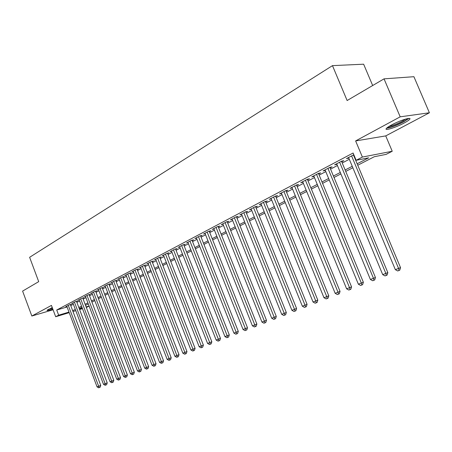 <?xml version="1.0" encoding="UTF-8"?>
<svg xmlns="http://www.w3.org/2000/svg" width="452" height="452" viewBox="0 0 452 452"><rect width="100%" height="100%" fill="white"/><g stroke="black" fill="none" stroke-linecap="round" stroke-linejoin="round"><path stroke-width="0.68" d="M52.262 307.592L47.019 310.275C46.912 310.801 48.844 310.405 52.822 309.095M404.133 123.023C406.913 121.537 408.721 120.339 409.568 119.43C412.523 116.486 400.167 120.238 391.669 124.899C388.963 126.362 387.217 127.532 386.426 128.408C383.635 131.295 395.72 127.6 404.133 123.023M89.14 306.14L86.326 307.484M372.674 85.524L363.634 64.195L332.474 65.636L29.623 257.301L38.702 281.647L22.6 291.105L31.832 316.021L53.082 309.778M332.474 65.636L347.125 100.53L384.036 78.851L413.908 76.699L429.4 112.774L400.195 116.825L355.628 140.928L362.385 157.064L392.229 151.256L386.104 154.381L374.307 156.72L357.752 165.24M355.628 140.928L385.737 135.899L429.4 112.774M385.737 135.899L392.229 151.256M384.036 78.851L400.195 116.825M70.433 304.744L71.501 304.179L69.348 304.812L65.709 306.733L66.851 306.394M76.574 301.507L77.659 300.936L75.507 301.563L71.8 303.518L72.964 303.179M82.829 298.213L83.931 297.631L81.778 298.258L78.004 300.247L79.185 299.902M89.191 294.857L90.321 294.263L88.157 294.89L84.315 296.919L85.524 296.568M95.677 291.444L96.824 290.839L94.654 291.461L90.745 293.523L91.971 293.173M102.276 287.964L103.446 287.348L101.276 287.969L97.287 290.071L98.542 289.715M109 284.421L110.192 283.794L108.017 284.41L103.954 286.551L105.237 286.189M115.853 280.811L117.062 280.172L114.887 280.788L110.751 282.969L112.051 282.602M122.831 277.138L124.068 276.483L121.887 277.093L117.673 279.319L119 278.946M129.944 273.387L131.204 272.725L129.023 273.33L124.724 275.596L126.08 275.217M137.199 269.567L138.481 268.889L136.295 269.494L131.916 271.805L133.3 271.42M144.589 265.674L145.9 264.985L143.713 265.578L139.244 267.934L140.657 267.55M152.126 261.702L153.46 260.996L151.273 261.589L146.719 263.991L148.16 263.601M159.816 257.651L161.178 256.934L158.985 257.521L154.341 259.973L155.816 259.572M167.658 253.515L169.048 252.787L166.856 253.369L162.115 255.866L163.618 255.465M175.664 249.301L177.077 248.555L174.884 249.131L170.048 251.685L171.585 251.278M183.828 245.001L185.275 244.238L183.083 244.809L178.144 247.413L179.715 247.001M192.162 240.605L193.637 239.831L191.45 240.396L186.41 243.052L188.009 242.639M200.671 236.125L202.18 235.328L199.987 235.887L194.846 238.599L196.484 238.181M209.361 231.543L210.903 230.735L208.711 231.283L203.457 234.057L205.135 233.633M218.237 226.87L219.813 226.04L217.627 226.582L212.254 229.418L213.971 228.989M227.305 222.09L228.915 221.243L226.729 221.779L221.243 224.672L223 224.243M236.571 217.209L238.215 216.344L236.034 216.87L230.424 219.83L232.221 219.389M246.041 212.22L247.724 211.333L245.543 211.852L239.814 214.875L241.65 214.434M255.725 207.118L257.442 206.214L255.267 206.722L249.408 209.813L251.289 209.372M265.623 201.903L267.381 200.976L265.211 201.473L259.222 204.637L261.149 204.191M275.754 196.569L277.551 195.62L275.387 196.106L269.256 199.343L271.234 198.891M286.116 191.106L287.952 190.139L285.794 190.614L279.522 193.925L281.551 193.473M296.715 185.523L298.597 184.529L296.45 184.992L290.031 188.382L292.111 187.925M307.575 179.8L309.496 178.789L307.36 179.241L300.783 182.71L302.919 182.252M318.688 173.947L320.66 172.907L318.53 173.348L311.795 176.901L313.982 176.427M330.067 167.946L332.09 166.884L329.971 167.308L323.073 170.946L325.31 170.455M341.735 161.805L343.802 160.714L341.701 161.121L334.627 164.856L336.915 164.342M357.142 163.782L368.646 157.838L356.142 160.313L353.097 153.013L56.732 310.01L67.066 306.964M70.755 305.608L73.365 304.241M76.902 302.382L79.586 300.97M83.162 299.094L85.925 297.642M89.53 295.749L92.383 294.246M96.016 292.342L98.954 290.794M102.621 288.868L105.649 287.28M109.35 285.336L112.469 283.692M116.204 281.732L119.418 280.042M123.187 278.065L126.503 276.319M130.306 274.324L133.724 272.528M137.561 270.511L141.086 268.663M144.956 266.629L148.595 264.719M152.499 262.663L156.251 260.697M160.194 258.623L164.059 256.595M168.042 254.499L172.026 252.408M176.048 250.295L180.156 248.137M184.218 246.001L188.456 243.775M192.563 241.617L196.931 239.323M201.078 237.142L205.587 234.774M209.773 232.577L214.423 230.13M218.655 227.91L223.452 225.39M227.729 223.141L232.678 220.542M236.995 218.271L242.114 215.587M246.476 213.293L251.753 210.519M256.16 208.202L261.612 205.338M266.07 202.999L271.697 200.044M276.206 197.677L282.014 194.62M286.574 192.23L292.574 189.072M297.179 186.653L303.388 183.393M308.044 180.947L314.456 177.579M319.163 175.105L325.79 171.624M330.553 169.121L337.407 165.522M342.226 162.991L349.311 159.268M354.187 156.703L354.554 156.511M353.826 154.765L346.469 158.607L348.814 158.076M353.684 155.505L354.057 155.313M69.201 312.66L55.681 316.739L51.449 305.411L31.832 316.021M55.681 316.739L58.664 315.185L68.981 312.078M56.732 310.01L58.664 315.185M356.142 160.313L362.385 157.064M82.484 308.648L79.592 309.518M75.783 310.671L72.975 311.518M79.377 308.948L82.27 308.078M86.112 306.919L89.095 306.021M352.854 167.76L345.735 171.427M340.893 173.918L334.011 177.461M329.226 179.924L322.564 183.354M317.835 185.789L311.394 189.1M306.716 191.512L300.484 194.716M295.857 197.1L289.822 200.208M285.246 202.558L279.409 205.564M274.884 207.897L269.228 210.807M264.753 213.112L259.278 215.926M254.849 218.209L249.544 220.938M245.165 223.192L240.023 225.836M235.69 228.068L230.712 230.633M226.424 232.842L221.599 235.322M217.35 237.509L212.677 239.916M208.474 242.08L203.942 244.408M199.784 246.549L195.394 248.809M191.269 250.933L187.015 253.12M182.936 255.222L178.811 257.346M174.771 259.425L170.766 261.488M166.765 263.544L162.884 265.544M158.923 267.584L155.16 269.522M151.234 271.539L147.584 273.42M143.696 275.421L140.154 277.24M136.306 279.223L132.871 280.991M129.052 282.958L125.724 284.675M121.938 286.619L118.706 288.28M114.961 290.212L111.825 291.828M108.113 293.738L105.067 295.303M101.389 297.196L98.434 298.716M94.784 300.597L91.92 302.072M88.304 303.93L85.53 305.36M81.942 307.207L79.247 308.597M72.676 310.716L75.292 309.366M78.846 307.529L81.541 306.14M85.123 304.292L87.897 302.857M91.513 300.987L94.378 299.512M98.022 297.625L100.971 296.105M104.649 294.201L107.689 292.63M111.401 290.715L114.531 289.099M118.277 287.161L121.509 285.494M125.289 283.54L128.617 281.822M132.43 279.85L135.86 278.082M139.713 276.093L143.25 274.262M147.137 272.257L150.782 270.375M154.703 268.347L158.466 266.403M162.426 264.358L166.302 262.358M170.302 260.29L174.297 258.228M178.337 256.143L182.461 254.013M186.535 251.905L190.789 249.707M194.908 247.583L199.298 245.312M203.457 243.165L207.982 240.826M212.18 238.656L216.853 236.243M221.096 234.051L225.915 231.565M230.204 229.35L235.176 226.78M239.509 224.542L244.639 221.892M249.018 219.632L254.318 216.892M258.742 214.61L264.217 211.779M268.686 209.468L274.336 206.553M278.861 204.214L284.692 201.202M289.269 198.84L295.292 195.727M299.919 193.337L306.145 190.122M310.818 187.71L317.259 184.382M321.982 181.941L328.638 178.506M333.418 176.031L340.294 172.483M345.136 169.98L352.249 166.308M348.328 157.624L348.571 158.2M336.503 163.861L336.74 164.432M324.965 169.952L325.197 170.517M313.699 175.896L313.931 176.45M351.588 155.906L398.562 268.409L395.353 269.669L348.571 157.499M353.441 154.929L400.528 267.629L398.562 268.409L398.986 270.465L397.703 270.968L395.353 269.669M400.528 267.629L399.771 270.149L398.986 270.465M407.738 118.548L407.721 118.571C407.229 119.351 405.597 120.492 402.817 121.989C395.585 125.616 390.471 127.441 387.483 127.47M389.093 126.379C392.596 125.667 396.935 123.984 402.116 121.322L405.828 119.006M386.596 128.221C390.601 127.707 396.274 125.588 403.602 121.87L408.89 118.401M47.935 309.603L52.528 308.298M52.488 308.196L48.55 309.27M51.584 307.868L52.285 307.648M339.627 162.217L385.844 273.403L382.714 274.635L336.678 163.771M341.492 161.228L387.833 272.618L385.844 273.403L386.285 275.426L385.036 275.918L382.714 274.635M387.833 272.618L387.081 275.11L386.285 275.426M327.949 168.376L373.442 278.279L370.391 279.477L325.078 169.895M329.836 167.381L375.442 277.488L373.442 278.279L373.9 280.268L372.68 280.743L370.391 279.477M375.442 277.488L374.702 279.946L373.9 280.268M316.558 174.387L361.34 283.031L358.363 284.201L313.75 175.868M318.457 173.387L363.357 282.234L361.34 283.031L361.815 284.992L360.623 285.455L358.363 284.201M363.357 282.234L362.617 284.67L361.815 284.992M305.433 180.258L349.532 287.67L346.622 288.817L302.693 181.704M307.343 179.246L351.56 286.867L349.532 287.67L350.017 289.602L348.854 290.054L346.622 288.817M351.56 286.867L350.825 289.274L350.017 289.602M294.568 185.987L338.006 292.201L335.164 293.32L291.89 187.399M296.501 184.987L340.045 291.393L338.006 292.201L338.503 294.099L337.361 294.546L335.164 293.32M340.045 291.393L339.316 293.772L338.503 294.099M283.958 191.586L326.745 296.625L323.971 297.715L281.342 192.964M285.907 190.591L328.796 295.817L326.745 296.625L327.254 298.495L326.146 298.925L323.971 297.715M328.796 295.817L328.073 298.167L327.254 298.495M273.59 197.055L315.745 300.947L313.038 302.009L271.036 198.405M275.55 196.072L317.807 300.134L315.745 300.947L316.27 302.783L315.185 303.207L313.038 302.009M317.807 300.134L317.095 302.456L316.27 302.783M263.454 202.4L305.004 305.168L302.354 306.207L260.957 203.722M265.431 201.422L307.072 304.349L305.004 305.168L305.535 306.981L304.473 307.394L302.354 306.207M307.072 304.349L306.36 306.648L305.535 306.981M253.549 207.626L294.501 309.292L291.913 310.309L251.109 208.92M255.538 206.66L296.58 308.473L294.501 309.292L295.043 311.078L294.009 311.484L291.913 310.309M296.58 308.473L295.874 310.75L295.043 311.078M243.865 212.739L284.235 313.326L281.703 314.321L241.475 213.999M245.865 211.779L286.319 312.501L284.235 313.326L284.788 315.084L283.777 315.479L281.703 314.321M286.319 312.501L285.624 314.756L284.788 315.084M234.39 217.74L274.2 317.27L271.725 318.242L232.051 218.971M236.402 216.785L276.291 316.445L274.2 317.27L274.76 319.005L273.771 319.389L271.725 318.242M276.291 316.445L275.596 318.671L274.76 319.005M225.119 222.627L264.38 321.129L261.962 322.078L222.836 223.836M227.141 221.678L266.477 320.298L264.38 321.129L264.951 322.835L263.979 323.214L261.962 322.078M266.477 320.298L265.787 322.502L264.951 322.835M216.05 227.412L254.775 324.903L252.408 325.835L213.813 228.593M218.079 226.469L256.877 324.073L254.775 324.903L255.352 326.587L254.408 326.96L252.408 325.835M256.877 324.073L256.194 326.254L255.352 326.587M207.174 232.096L245.379 328.593L243.057 329.508L204.982 233.255M209.208 231.158L247.487 327.762L245.379 328.593L245.961 330.254L245.035 330.621L243.057 329.508M247.487 327.762L246.803 329.92L245.961 330.254M198.484 236.684L236.181 332.209L233.91 333.101L196.337 237.814M200.524 235.752L238.289 331.372L236.181 332.209L236.769 333.847L235.865 334.203L233.91 333.101M238.289 331.372L237.616 333.514L236.769 333.847M189.97 241.17L227.175 335.746L224.955 336.621L187.874 242.283M192.021 240.244L229.288 334.915L227.175 335.746L227.774 337.361L226.881 337.712L224.955 336.621M229.288 334.915L228.616 337.028L227.774 337.361M181.636 245.572L218.356 339.209L216.18 340.068L179.58 246.656M183.693 244.651L220.474 338.378L218.356 339.209L218.96 340.808L218.09 341.147L216.18 340.068M220.474 338.378L219.808 340.469L218.96 340.808M173.472 249.877L209.717 342.605L207.587 343.441L171.455 250.945M175.529 248.962L211.835 341.768L209.717 342.605L210.333 344.181L209.479 344.514L207.587 343.441M211.835 341.768L211.174 343.842L210.333 344.181M165.466 254.097L201.259 345.927L199.168 346.752L163.494 255.143M167.534 253.188L203.377 345.091L201.259 345.927L201.874 347.481L201.038 347.808L199.168 346.752M203.377 345.091L202.722 347.147L201.874 347.481M157.629 258.239L192.97 349.187L190.925 349.989L155.691 259.262M159.692 257.329L195.089 348.351L192.97 349.187L193.592 350.718L192.772 351.04L190.925 349.989M195.089 348.351L194.439 350.385L193.592 350.718M149.94 262.296L184.845 352.379L182.84 353.165L148.041 263.296M152.008 261.392L186.964 351.543L184.845 352.379L185.473 353.893L184.67 354.204L182.84 353.165M186.964 351.543L186.32 353.554L185.473 353.893M142.403 266.268L176.879 355.509L174.913 356.278L140.544 267.251M144.47 265.369L179.003 354.673L176.879 355.509L177.512 357.001L176.726 357.312L174.913 356.278M179.003 354.673L178.359 356.668L177.512 357.001M135.012 270.166L169.071 358.577L167.144 359.334L133.187 271.132M137.086 269.273L171.195 357.741L169.071 358.577L169.709 360.052L168.935 360.351L167.144 359.334M171.195 357.741L170.557 359.713L169.709 360.052M127.763 273.991L161.415 361.583L159.528 362.329L125.972 274.94M129.837 273.104L163.534 360.747L161.415 361.583L162.053 363.041L161.296 363.335L159.528 362.329M163.534 360.747L162.901 362.702L162.053 363.041M120.65 277.743L153.906 364.532L152.053 365.261L118.899 278.669M122.724 276.861L156.025 363.696L153.906 364.532L154.55 365.973L153.81 366.261L152.053 365.261M156.025 363.696L155.398 365.64L154.55 365.973M113.678 281.426L146.538 367.431L144.719 368.143L111.949 282.336M115.746 280.545L148.657 366.595L146.538 367.431L147.188 368.849L146.459 369.137L144.719 368.143M148.657 366.595L148.03 368.516L147.188 368.849M106.83 285.037L139.312 370.267L137.527 370.968L105.135 285.93M108.898 284.161L141.425 369.437L139.312 370.267L139.962 371.674L139.25 371.951L137.527 370.968M141.425 369.437L140.809 371.335L139.962 371.674M100.107 288.585L132.221 373.053L130.47 373.742L98.446 289.461M102.18 287.709L134.334 372.222L132.221 373.053L132.871 374.442L132.17 374.719L130.47 373.742M134.334 372.222L133.719 374.109L132.871 374.442M93.507 292.065L125.26 375.793L123.537 376.465L91.88 292.924M95.581 291.195L127.368 374.957L125.26 375.793L125.916 377.16L125.227 377.431L123.537 376.465M127.368 374.957L126.758 376.827L125.916 377.16M87.033 295.484L118.424 378.477L116.735 379.138L85.434 296.326M89.1 294.619L120.531 377.646L118.424 378.477L119.079 379.833L118.407 380.098L116.735 379.138M120.531 377.646L119.921 379.499L119.079 379.833M80.671 298.84L111.712 381.109L110.056 381.765L79.1 299.67M82.739 297.975L113.819 380.279L111.712 381.109L112.373 382.454L111.712 382.714L110.056 381.765M113.819 380.279L113.215 382.121L112.373 382.454M74.422 302.134L105.124 383.703L103.497 384.341L72.879 302.953M76.49 301.275L107.226 382.872L105.124 383.703L105.785 385.025L105.135 385.279L103.497 384.341M107.226 382.872L106.627 384.692L105.785 385.025M68.286 305.371L98.655 386.245L97.056 386.872L66.766 306.173M70.348 304.518L100.751 385.415L98.655 386.245L99.316 387.556L98.677 387.805L97.056 386.872M100.751 385.415L100.158 387.223L99.316 387.556"/></g></svg>
